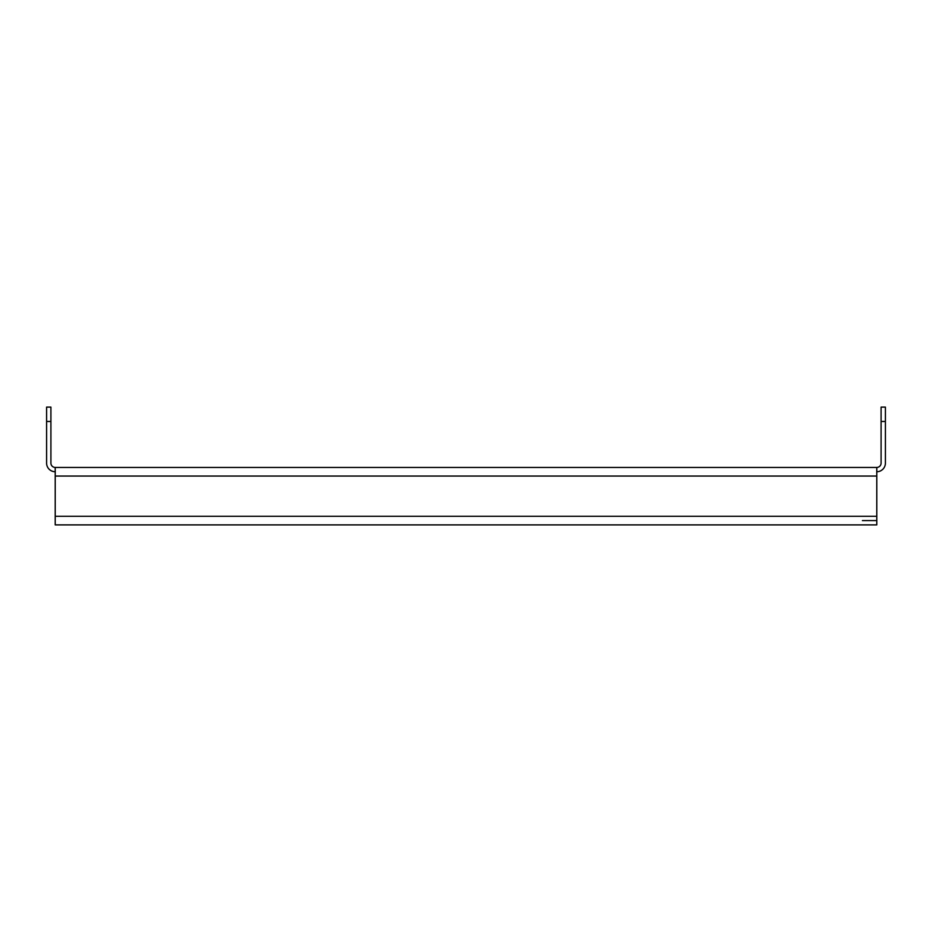 <?xml version="1.0" encoding="UTF-8"?>
<svg xmlns="http://www.w3.org/2000/svg" width="932" height="932" viewBox="0 0 932 932"><rect width="100%" height="100%" fill="white"/><g stroke="black" fill="none" stroke-linecap="round" stroke-linejoin="round"><path stroke-width="1.4" d="M55.221 476.054L55.221 467.433L876.779 467.433L876.779 476.054L55.221 476.054L55.221 516.27L876.779 516.27L876.779 476.054M876.779 516.27L876.779 524.891L55.221 524.891L55.221 516.27M862.415 520.58L876.779 520.58M50.911 421.474L46.6 421.474L46.6 407.109L50.911 407.109L50.911 463.122A4.311 4.311 0 0 0 55.221 467.433M46.6 421.474L46.6 463.122A8.621 8.621 0 0 0 55.221 471.743M876.779 467.433A4.311 4.311 0 0 0 881.089 463.122L881.089 407.109L885.4 407.109L885.4 421.474L881.089 421.474M876.779 471.743A8.621 8.621 0 0 0 885.4 463.122L885.4 421.474"/></g></svg>
